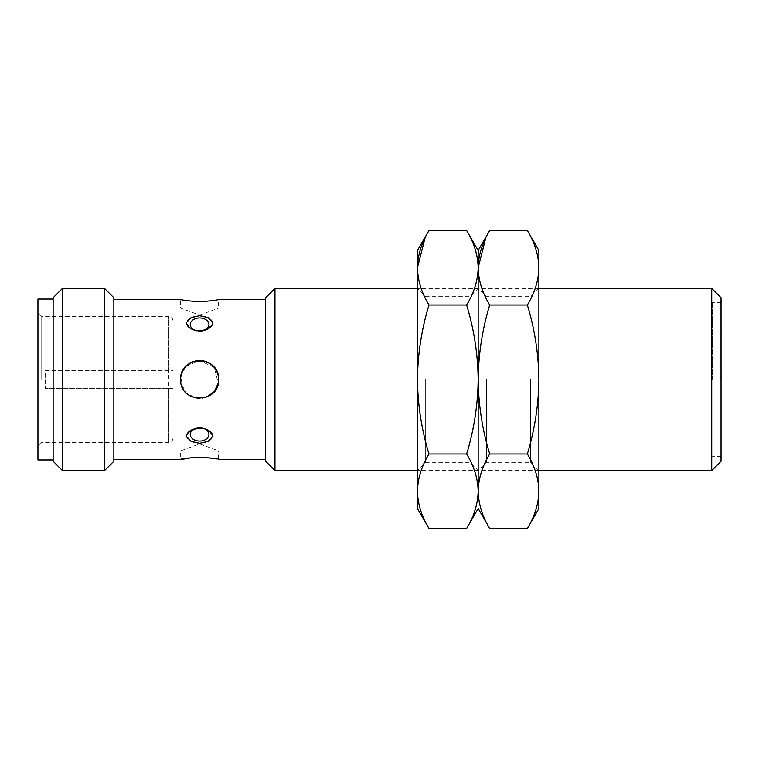 <?xml version="1.0" encoding="UTF-8"?>
<svg xmlns="http://www.w3.org/2000/svg" width="759" height="759" viewBox="0 0 759 759"><rect width="100%" height="100%" fill="white"/><g stroke="black" fill="none" stroke-linecap="round" stroke-linejoin="round"><path stroke-width="0.57" stroke-dasharray="3.79 2.85" d="M168.498 370.392L45.54 370.392L45.54 388.608L45.54 370.392L173.052 370.392L173.052 321.057L173.052 437.943L173.052 388.608L168.498 388.608L168.498 442.497L168.498 316.503L168.498 370.392L173.052 370.392L173.052 388.608L45.54 388.608L168.498 388.608M41.745 379.5L41.745 316.503L41.745 379.5M113.85 379.5L113.85 299.425L113.85 379.5M265.65 297.737L265.65 461.263M192.549 301.389L180.642 299.425L180.642 308.154L199.617 315.061L218.592 308.154L180.642 308.154L218.592 308.154L218.592 299.425C217.453 300.184 211.097 300.943 199.532 301.702M191.695 457.696L207.093 457.649M213.004 458.436L218.592 459.574L218.592 450.846L180.642 450.846L218.592 450.846L199.617 443.939L180.642 450.846L180.642 459.574M186.135 366.151L199.617 360.525L214.275 367.46L218.222 383.21M206.894 397.023L195.917 398.105L186.211 392.925L181.012 383.229L182.094 372.233M186.259 436.121C188.64 445.552 210.651 445.486 212.975 436.121M212.928 435.979L208.08 430.315L199.617 427.915L191.069 430.372M187.084 434.357L186.353 435.865M212.975 322.879C210.594 313.448 188.583 313.514 186.259 322.879L191.078 328.638L199.617 331.085L204.996 330.165M212.15 324.643L212.881 323.135M191.742 430.865A9.355 6.613 0 0 1 207.492 430.865L207.492 430.865A9.355 6.613 0 0 0 199.617 427.82A9.355 6.613 0 0 0 191.742 430.865L191.742 430.865A9.355 6.613 0 0 0 193.498 439.433A9.355 6.613 0 0 0 205.736 439.433A9.355 6.613 0 0 0 207.492 430.865C207.814 429.917 205.196 428.958 199.617 428.01C194.038 428.958 191.42 429.917 191.742 430.865C196.989 426.273 202.236 426.273 207.492 430.865C202.236 426.273 196.989 426.273 191.742 430.865M199.617 331.18A9.355 6.613 180 0 0 207.492 328.135L207.492 328.135A9.355 6.613 180 0 0 205.736 319.567A9.355 6.613 180 0 0 193.498 319.567A9.355 6.613 180 0 0 191.742 328.135L191.742 328.135A9.355 6.613 180 0 0 199.617 331.18M207.492 328.135A9.355 6.613 180 0 1 191.742 328.135C191.42 329.083 194.038 330.042 199.617 330.99C204.152 330.459 206.78 329.51 207.492 328.135C202.245 332.727 196.998 332.727 191.742 328.135C196.998 332.727 202.245 332.727 207.492 328.135M104.533 288.42L104.533 470.58M62.447 470.58L62.447 288.42M53.13 297.737L53.13 461.263M53.13 379.5L53.13 299.046L53.13 379.5M113.85 461.263L113.85 297.737M274.967 470.58L274.967 288.42M711.733 288.42L711.733 470.58M721.05 461.263L721.05 297.737M37.95 299.046L37.95 459.954M37.95 379.5L37.95 446.292L37.95 379.5M712.549 379.5L712.549 302.082L712.549 379.5M721.05 379.5L721.05 302.386L721.05 379.5M199.617 360.525A18.975 18.975 0 0 1 216.049 388.988A18.975 18.975 0 0 1 183.185 388.988A18.975 18.975 0 0 1 199.617 360.525M180.642 379.5A18.975 18.975 0 0 0 217.131 386.796A18.975 18.975 0 0 0 218.592 379.5M466.643 528.492C474.024 516.348 477.866 503.929 478.17 491.244L478.17 267.756C478.474 280.451 482.316 292.86 489.697 305.004C482.316 329.292 478.474 354.121 478.17 379.5L478.17 491.244C477.866 478.549 474.024 466.14 466.643 453.996C474.024 429.708 477.866 404.879 478.17 379.5C477.866 354.121 474.024 329.292 466.643 305.004C474.024 292.86 477.866 280.451 478.17 267.756L478.17 379.5C478.474 404.879 482.316 429.708 489.697 453.996L527.363 453.996C534.744 429.708 538.586 404.879 538.89 379.5L538.89 508.53M478.17 267.756C477.866 255.071 474.024 242.652 466.643 230.508M428.977 305.004C421.596 329.292 417.754 354.121 417.45 379.5L417.45 267.756C417.754 280.451 421.596 292.86 428.977 305.004L466.643 305.004M428.977 230.508L425.068 237.833M428.977 453.996C421.596 466.14 417.754 478.549 417.45 491.244L417.45 379.5C417.754 404.879 421.596 429.708 428.977 453.996L466.643 453.996M417.45 508.53L417.45 491.244C417.754 503.929 421.596 516.348 428.977 528.492M417.45 267.756L417.45 250.47M417.45 379.5L417.45 288.42L417.45 379.5M469.954 379.5L469.954 462.364L469.954 379.5M425.666 379.5L425.666 462.364L425.666 379.5M538.89 250.47L538.89 379.5C538.586 354.121 534.744 329.292 527.363 305.004C534.744 292.86 538.586 280.451 538.89 267.756C538.586 255.071 534.744 242.652 527.363 230.508M527.363 528.492C534.744 516.348 538.586 503.929 538.89 491.244C538.586 478.549 534.744 466.14 527.363 453.996M489.697 305.004L527.363 305.004M489.697 230.508L485.788 237.833M489.697 453.996C482.316 466.14 478.474 478.549 478.17 491.244C478.474 503.929 482.316 516.348 489.697 528.492M478.17 379.5L478.17 288.42L478.17 379.5M530.674 379.5L530.674 462.364L530.674 379.5M486.386 379.5L486.386 462.364L486.386 379.5M720.291 379.5L720.291 302.082L720.291 379.5M173.052 321.057C172.758 318.268 171.24 316.75 168.498 316.503L41.745 316.503L37.95 312.708M173.052 437.943C172.758 440.732 171.24 442.25 168.498 442.497L41.745 442.497L37.95 446.292M538.89 288.42L417.45 288.42L425.666 296.636L469.954 296.636L478.17 288.42L486.386 296.636L530.674 296.636L538.89 288.42M538.89 470.58L417.45 470.58L425.666 462.364L469.954 462.364L478.17 470.58L486.386 462.364L530.674 462.364L538.89 470.58M712.549 456.918L720.291 456.918L721.05 457.677M712.549 302.082L720.291 302.082L721.05 301.323M721.05 302.386L712.549 302.386M721.05 456.614L712.549 456.614"/><path stroke-width="1.14" d="M180.642 379.5C179.456 403.949 219.759 404.016 218.592 379.5C219.768 355.003 179.466 355.032 180.642 379.5A18.975 18.975 0 0 1 199.617 360.525A18.975 18.975 0 0 1 218.592 379.5L218.592 379.5M113.85 299.425L180.642 299.425C181.752 300.175 188.08 300.934 199.617 301.702C211.154 300.934 217.482 300.175 218.592 299.425L265.65 299.425M199.532 301.702L192.549 301.389M207.093 457.649L213.004 458.436M265.65 459.574L218.592 459.574C219.749 457.108 179.475 457.108 180.642 459.574L191.695 457.696M218.222 383.21L214.285 391.54L206.894 397.023M182.094 372.233L186.135 366.151M212.975 436.121L208.156 441.349L199.617 443.284L191.069 441.34L186.259 436.121C188.64 425.533 210.651 425.619 212.975 436.121L212.928 435.979M191.069 430.372L188.042 433.019M187.995 433.076L187.084 434.357M204.996 330.165L211.192 325.981M211.239 325.924L212.15 324.643M186.259 322.879L191.078 317.651L199.617 315.716L208.165 317.66L212.975 322.879C210.594 333.467 188.583 333.381 186.259 322.879M199.617 441.045A9.355 6.613 0 0 1 191.41 437.601A9.355 6.613 0 0 1 191.742 430.865L194.152 429.158C200.945 427.592 205.395 428.152 207.492 430.865L207.492 430.865A9.355 6.613 0 0 1 207.824 437.601A9.355 6.613 0 0 1 199.617 441.045M199.617 317.955A9.355 6.613 180 0 1 207.824 321.399A9.355 6.613 180 0 1 207.492 328.135L205.082 329.842C198.289 331.408 193.839 330.848 191.742 328.135L191.742 328.135A9.355 6.613 180 0 1 191.41 321.399A9.355 6.613 180 0 1 199.617 317.955M104.533 379.5L104.533 288.42L62.447 288.42L62.447 470.58L104.533 470.58L104.533 379.5M62.447 470.58L53.13 461.263L53.13 297.737L62.447 288.42M104.533 288.42L113.85 297.737L113.85 461.263L104.533 470.58M417.45 288.42L274.967 288.42L274.967 470.58L417.45 470.58M711.733 288.42L721.05 297.737L721.05 461.263L711.733 470.58L711.733 288.42L538.89 288.42M274.967 470.58L265.65 461.263L265.65 297.737L274.967 288.42M53.13 459.954L37.95 459.954L37.95 299.046L53.13 299.046M489.697 230.508L478.17 250.47L466.643 230.508C474.024 242.652 477.866 255.071 478.17 267.756L478.17 250.47L478.17 267.756C477.866 280.451 474.024 292.86 466.643 305.004C474.024 329.292 477.866 354.121 478.17 379.5L478.17 267.756C478.474 255.071 482.316 242.652 489.697 230.508L527.363 230.508C534.744 242.652 538.586 255.071 538.89 267.756L538.89 250.47L527.363 230.508M527.363 528.492L538.89 508.53L538.89 491.244C538.586 503.929 534.744 516.348 527.363 528.492L489.697 528.492C482.316 516.348 478.474 503.929 478.17 491.244L478.17 379.5C477.866 404.879 474.024 429.708 466.643 453.996C474.024 466.14 477.866 478.549 478.17 491.244C477.866 503.929 474.024 516.348 466.643 528.492L428.977 528.492C421.596 516.348 417.754 503.929 417.45 491.244C417.754 478.549 421.596 466.14 428.977 453.996C421.596 429.708 417.754 404.879 417.45 379.5C417.754 354.121 421.596 329.292 428.977 305.004C421.596 292.86 417.754 280.451 417.45 267.756C417.754 255.071 421.596 242.652 428.977 230.508L466.643 230.508M425.068 237.833L417.45 267.756L417.45 508.53L428.977 528.492M466.643 305.004L428.977 305.004M466.643 453.996L428.977 453.996M428.977 230.508L417.45 250.47L417.45 267.756M538.89 379.5L538.89 267.756C538.586 280.451 534.744 292.86 527.363 305.004C534.744 329.292 538.586 354.121 538.89 379.5C538.586 404.879 534.744 429.708 527.363 453.996C534.744 466.14 538.586 478.549 538.89 491.244L538.89 379.5M485.788 237.833L478.17 267.756L478.17 379.5C478.474 354.121 482.316 329.292 489.697 305.004C482.316 292.86 478.474 280.451 478.17 267.756M527.363 305.004L489.697 305.004M489.697 453.996C482.316 429.708 478.474 404.879 478.17 379.5L478.17 491.244C478.474 478.549 482.316 466.14 489.697 453.996L527.363 453.996M180.642 459.574L113.85 459.574M711.733 470.58L538.89 470.58M489.697 528.492L478.17 508.53L466.643 528.492"/></g></svg>
